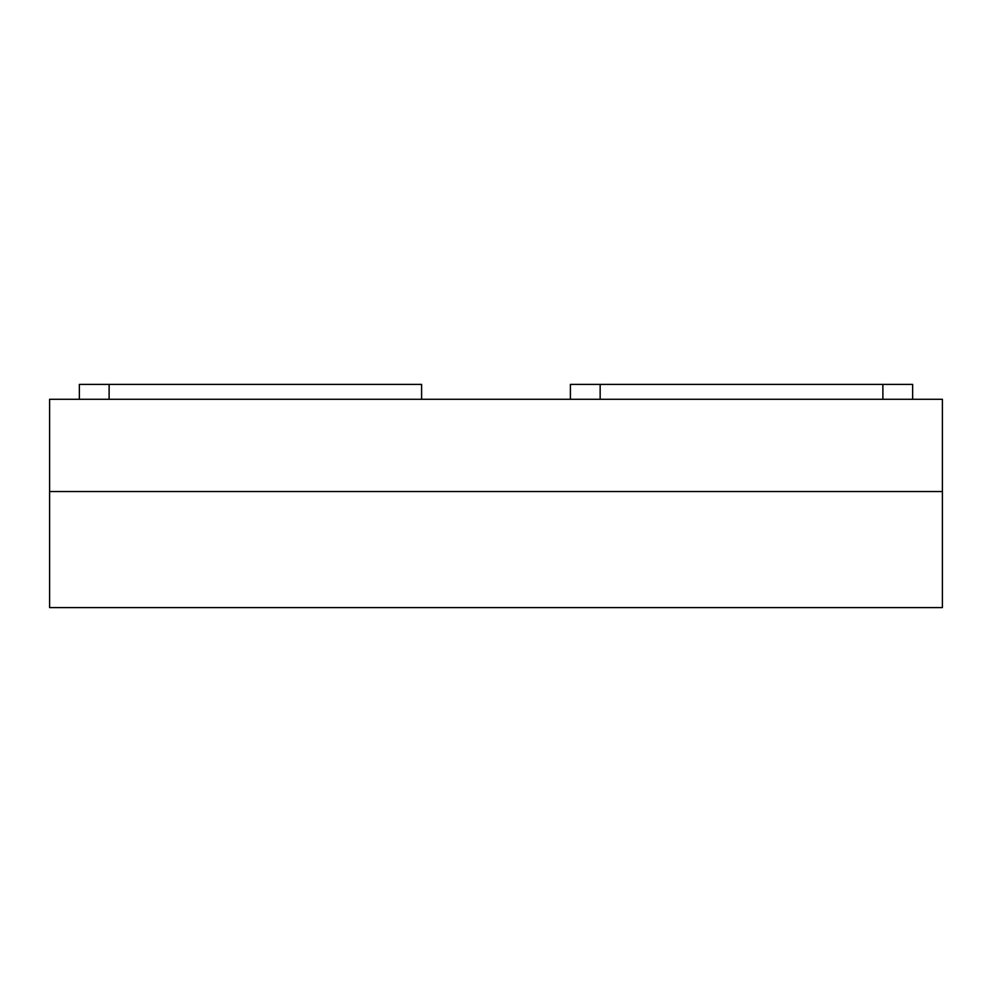 <?xml version="1.0" encoding="UTF-8"?>
<svg xmlns="http://www.w3.org/2000/svg" width="992" height="992" viewBox="0 0 992 992"><rect width="100%" height="100%" fill="white"/><g stroke="black" fill="none" stroke-linecap="round" stroke-linejoin="round"><path stroke-width="1.49" d="M79.36 399.28L79.36 384.4L109.12 384.4L79.36 384.4L79.36 399.28M421.6 384.4L421.6 399.28L421.6 384.4L109.12 384.4L109.12 399.28L109.12 384.4L421.6 384.4M570.4 399.28L570.4 384.4L570.4 399.28M600.16 384.4L570.4 384.4L600.16 384.4L600.16 399.28L600.16 384.4L882.88 384.4L600.16 384.4M882.88 399.28L882.88 384.4L912.64 384.4L912.64 399.28L912.64 384.4L882.88 384.4L882.88 399.28M942.4 607.6L49.6 607.6L49.6 491.536L49.6 607.6L942.4 607.6L942.4 491.536L942.4 607.6M942.4 491.536L49.6 491.536L942.4 491.536L49.6 491.536L49.6 399.28L49.6 491.536L942.4 491.536L942.4 399.28L49.6 399.28L942.4 399.28L942.4 491.536"/></g></svg>
